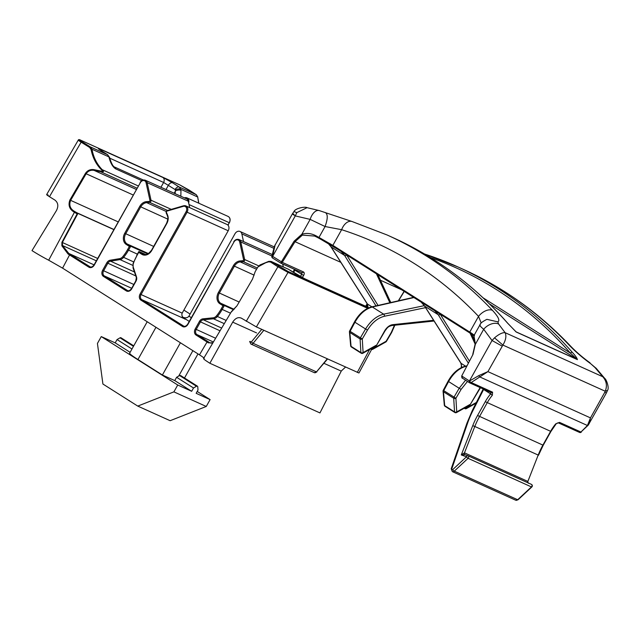 <?xml version="1.0" encoding="UTF-8"?>
<svg xmlns="http://www.w3.org/2000/svg" width="640" height="640" viewBox="0 0 640 640"><rect width="100%" height="100%" fill="white"/><g stroke="black" fill="none" stroke-linecap="round" stroke-linejoin="round"><path stroke-width="0.96" d="M371.6 349.456L358.952 372.992L256.376 326.92L241.56 318.28C238.416 316.784 235.496 318.016 232.8 321.968L209.864 363.256L319.952 412.92L341.352 370.936L345.488 367.12M241.56 318.28L241.008 317.976M180.752 376.048L179.584 375.544L176.608 377.28L174.76 380.592L162.392 375.008L180.416 342.768M162.392 375.008L137.944 359.528A27.544 1.896 -150.8 0 1 129.632 353.192L147.208 321.744M197.208 391.448L210.096 399.608L196.16 393.32L198.008 390.016L197.768 386.832A1.576 0.984 122.3 0 0 197.432 386.184A1.576 0.984 122.3 0 0 196.496 386.256L193.512 387.984L191.664 391.296L177.728 385.008L173.896 391.864L137.768 406.096L102.912 384.032L97.432 343.44L101.264 336.584L177.728 385.008M133.736 345.848L120.968 337.752A1.576 0.984 122.3 0 0 120.032 337.832L117.048 339.56L115.192 342.872L130.12 352.32M115.192 342.872L101.264 336.584M174.76 380.592L191.664 391.296M198.704 203.168L197.664 196.912L196.312 194.728L179.272 187.04L180.736 189.272A3.936 1.752 168.1 0 0 175.4 189.736L163.616 182.464A3.936 3.064 -65.7 0 0 162.88 177.48L172.576 182.8A3.936 2.448 122.3 0 0 168.464 185.128L166.008 189.56M175.128 193.672L175.4 189.736M271.12 261.416L268.824 261.328A0.784 0.44 72.3 0 1 269.024 261.344L271.456 261.6A0.784 0.544 123 0 0 270.584 262.04L268.576 261.832L265.672 262.76L257.984 266.896L260.032 264.912L268.824 261.328A0.784 0.44 72.3 0 0 268.576 261.832M271.12 261.424L288.488 269.288L271.12 261.424M199.472 354.84L207.048 342L196.048 335.04A4.72 3.68 114.3 0 1 195.224 328.944L199.432 321.408A4.72 3.68 114.3 0 1 202.952 318.84L213.096 317.824A5.512 4.296 -65.7 0 0 216.528 315.816A38.56 30.056 -65.7 0 0 221.216 308.904L223 305.712L219.88 303.736A8.656 6.744 114.3 0 1 218.368 292.568L233.392 265.688A8.656 6.744 114.3 0 1 239.904 260.968L242.872 260.704A0.784 0.616 -65.7 0 0 243.568 259.632L239.712 242.056A3.936 3.064 -65.7 0 0 237.208 239.824A3.936 3.064 -65.7 0 0 233.968 241.976L187.936 324.336A4.72 3.68 114.3 0 1 182.52 326.472L140.904 300.12A4.72 3.68 114.3 0 1 140.08 294.032L186.112 211.672A3.936 3.064 -65.7 0 0 186.344 207.616A3.936 3.064 -65.7 0 0 183.304 206.336L166.952 211.112A0.784 0.616 -65.7 0 0 166.4 212.28L167.6 215.176A8.656 6.744 114.3 0 1 166.808 223.52L151.784 250.4A8.656 6.744 114.3 0 1 141.848 254.32L138.728 252.344L136.944 255.536A38.56 30.056 -65.7 0 0 133.4 263.44A5.512 4.296 -65.7 0 0 133.288 267.32L136.496 276.928A4.72 3.68 114.3 0 1 135.976 281.216L131.76 288.76A4.72 3.68 114.3 0 1 126.336 290.896L103.448 276.4A4.72 3.68 114.3 0 1 102.632 270.312L106.84 262.768A4.72 3.68 114.3 0 1 110.136 260.232L119.6 258.648A5.512 4.296 -65.7 0 0 122.752 256.696A38.56 30.056 -65.7 0 0 127.584 249.608L129.368 246.416L126.248 244.432A8.656 6.744 114.3 0 1 124.736 233.272L139.76 206.392A8.656 6.744 114.3 0 1 146.272 201.672L149.24 201.408A0.784 0.616 -65.7 0 0 149.936 200.336L146.072 182.76A3.936 3.064 -65.7 0 0 143.568 180.528A3.936 3.064 -65.7 0 0 140.336 182.68L94.304 265.04A4.72 3.68 114.3 0 1 88.888 267.176L69.56 254.936L62.576 268.144L199.472 354.84C203.408 357.352 204.888 358.576 203.912 358.512A17.456 1.2 29.2 0 0 203.56 358.56A17.456 1.2 29.2 0 0 207.856 361.96L209.864 363.256M255.192 271.656A0.784 0.712 -157.1 0 0 255.144 271.752L252.488 279.16L236.968 305.824L231.56 311.776M246.24 321.32L277.904 266.784L270.584 262.04M62.576 268.144L48.688 260.208L74.424 212.272C69.48 209.392 67.968 205.312 69.888 200.016L85.432 173.368C87.552 170.312 90.472 169.088 94.192 169.696L103.552 171.624L100.424 171.648L94.024 170.36C90.664 169.84 88.032 170.976 86.128 173.76L133.128 194.968M89.648 147.456A0.784 0.432 -58.2 0 1 90.424 146.96L92.008 149.248C93.44 157.312 96.84 164.12 102.2 169.672L103.552 171.624L102.008 170.256C97.16 165.688 93.76 159.816 91.8 152.648L90.984 149.368L89.648 147.456L81.136 142.176L49.472 196.712L54.92 200.088C58.136 202.664 58.656 206.144 56.464 210.536L32 250.616L34.328 252.064A17.456 1.2 29.2 0 0 48.688 260.208M85.432 173.368L86.128 173.76L70.592 200.416C68.832 205.24 70.184 208.928 74.656 211.48L78.392 213.616L77.824 213.624L62.344 242.512L62.496 245.536L68.824 253.472L94.064 264.864M101.128 150.64A3.936 2.448 122.3 0 0 100.96 150.512A3.936 2.448 122.3 0 0 100.768 150.408L107.464 154.648A3.936 2.448 122.3 0 1 107.656 154.752L109.632 157.568A3.936 1.648 167.1 0 0 108.936 156.88L107.464 154.648L90.424 146.96L81.912 141.68C78.92 139.776 78.568 139.304 80.856 140.272L179.872 184.944L196.312 194.728A0.784 0.544 123 0 1 196.352 194.752L197.808 197.08L180.736 189.272L180.96 190.352A3.936 1.752 168.1 0 0 175.624 190.816L174.16 193.232M182.16 316.92C185.208 318.312 187.464 318.056 188.928 316.16L234.952 233.8A4.72 3.68 114.3 0 1 240.016 231.472A4.72 3.68 114.3 0 1 241.84 233.896L243.528 241.584M228.208 230.76A4.72 3.68 -65.7 0 0 227.032 224.48L185.904 205.92A4.72 3.68 114.3 0 1 187.08 212.2L228.208 230.76L182.184 313.12C181.336 315.352 182.312 317.384 185.112 319.208L184.696 318.96M141.848 254.32A0.784 0.488 -57.7 0 1 142.68 253.84L139.04 251.528L138.728 252.344L139.04 251.528L145.704 254.536M129.368 246.416L130.72 246.256L147.752 253.944M189.696 207.632L188.28 201.208A4.72 3.68 -65.7 0 0 186.456 198.784L145.328 180.224A4.72 3.68 114.3 0 1 147.152 182.648L188.28 201.208M184.408 197.856L184.768 197.752A4.72 3.68 114.3 0 1 186.96 197.872A4.72 3.68 114.3 0 1 188.656 202.912M78.392 213.616L113.784 229.584M210.736 343.08L210.064 342.856M223 305.712L224.352 305.552L233.616 309.736M283.328 266.928L282.688 264.008M271.456 261.6L287.888 271.384L367.744 307.416M49.472 196.712C46.152 194.592 45.76 194.072 48.296 195.144M101.192 150.656A3.936 3.064 -65.7 0 0 100.064 149.144L162.88 177.48M141.776 180.648L115.72 168.888A3.936 3.064 -65.7 0 0 114.208 166.872L114.216 166.88C112.912 166.136 111.472 163.4 109.88 158.656L109.88 158.656A3.936 1.648 167.1 0 0 109.184 157.976L108.936 156.88L92.008 149.248L90.984 149.368M367.768 307.224L367.704 307.192A3.936 3.064 114.3 0 0 367.4 307.032L304.584 278.688A3.936 3.064 114.3 0 1 304.88 278.848L295.184 273.528A3.936 2.448 -57.7 0 1 295.376 273.632L295.376 273.632A3.936 2.448 -57.7 0 1 295.544 273.752M366.328 305.776A3.936 2.448 -57.7 0 1 366.992 305.928L367.816 306.456M208.376 342.856L207.048 342A0.784 0.488 -57.7 0 1 207.88 341.52L209.272 342.424A0.784 0.568 -56.7 0 0 208.376 342.856L212.92 342.784M68.064 254A0.784 0.4 -58.4 0 1 68.824 253.472L70.392 254.456A0.784 0.488 -57.7 0 0 69.56 254.936L68.064 254L61.888 245.832L61.92 242.304L77.144 213.872L74.424 212.272L74.656 211.48M367.592 308.296L288.024 272.4L277.904 266.784A0.784 0.544 123 0 1 278.768 266.344M81.912 141.68A0.784 0.432 -58.2 0 0 81.136 142.176C77.816 140.056 77.424 139.544 79.952 140.632M102.008 170.256A0.784 0.504 -51.7 0 0 102.2 169.672L138.192 185.912M196.408 194.8A0.784 0.544 123 0 0 196.352 194.752L189.04 190.016A0.784 0.544 123 0 0 188.992 189.992M252.488 279.16L255.144 271.752A0.784 0.712 -157.1 0 0 255.104 271.896M61.888 245.832L62.496 245.536L96.336 260.808M77.144 213.872L77.824 213.624M76.496 213.52L76.744 212.72L113.848 229.456M94.192 169.696L94.024 170.36L136.232 189.408M100.904 171.144A0.784 0.464 106.5 0 1 100.424 171.648L136.952 188.128M210.096 399.608L206.264 406.464L173.896 391.864M206.264 406.464L170.136 420.704L137.768 406.096M117.048 339.56L131.968 349.008M176.608 377.28L193.512 387.984M606.4 392.928L604.736 392.384L605.24 391.24L607.512 390.416L606.4 392.928L588.192 425.208A1.576 1.072 -140.8 0 1 587.44 425.504L590.48 417.896L589.176 423.76M461.864 376.064L469.48 381.024L478.88 375.568L487.912 371.624L471.208 382.528L492.584 392.176L492.352 395.264L490.616 393.904L491.064 392.496L469.928 382.96M558.16 422.776L555.728 423.864L559.568 422.392L580.944 432.04L587.44 425.504L479.36 376.752L478.88 375.568M502.168 346.112L492.032 340.512L494.528 337.84L502.888 345.072L487.912 371.624L590.48 417.896L604.736 392.384M473.968 335.728L475.376 344.144L472.984 354.416L461.672 376.056L472.984 354.416M515.928 331.784L577.168 359.416L570.432 353.136A1.576 0.928 -41.3 0 1 572.32 352.36C575.296 355.552 576.992 357.976 577.408 359.632L516.272 332.048L507.584 323.152A536.472 418.096 -65.7 0 0 392.944 237.624L387.104 234.984A536.472 418.096 114.3 0 1 492.44 310.32C498.344 316.744 500.144 320.584 497.832 321.856L498.608 324.032A11.808 7.664 142.1 0 0 483.68 329.272C480.28 326.44 479.152 324.96 480.296 324.832M275.2 244.616L272.576 256.336L282.264 262.368L281.376 261.792L294.136 241.16L301.848 234.248C307.136 232.64 312.424 233.488 317.72 236.776A17.456 1.2 29.2 0 0 318.976 237.44L332.864 245.376L469.76 332.064C473.696 334.584 475.176 335.808 474.2 335.736M481.224 323.056L478.528 316.384A524.672 408.896 -65.7 0 0 341.632 229.688L325.072 226.528L310.16 219.384A11.808 6.52 -75.7 0 1 319.12 210.544L307.064 207.672L296.816 212.64L295.272 215.904C291.952 213.784 291.56 213.264 294.096 214.344M317.72 236.776L317.16 237.304L318.368 237.944L318.976 237.44L325.072 226.528C327.96 218.584 327.96 213.888 325.072 212.448M330.336 243.816L330.256 244.608L318.352 237.928A16.664 1.144 -150.8 0 1 317.176 237.312L314.648 236.064L302.392 235.12L295.04 241.696L340.84 262.36M314.776 236.12L317.16 237.304M474.12 335.92L469.824 332.952A0.784 0.488 122.3 0 1 469.792 332.936L431.592 308.744L431.552 307.864M337.872 249.392L319.4 238.48M467.488 381.432L461.12 389.368L455.912 398.256A1.576 0.96 176.6 0 1 453.712 398.248L443.456 391.752A1.576 0.928 174.9 0 1 443.064 391.208L444.304 405.104A1.576 1.576 0 0 0 445.032 406.296A1.576 0.984 122.3 0 0 445.112 406.336M440.232 314.216L469.352 361M466.736 366.136L465.976 366.304C459.072 368.216 453.272 373.296 448.584 381.552L459.2 388.272L465.56 380.184M425.56 307.648L384.376 316.264C377.792 317.952 372.16 322.56 367.488 330.072L362.28 338.96A1.576 0.96 176.6 0 1 360.08 338.952L349.824 332.456A1.576 0.928 174.9 0 1 349.432 331.912L350.672 345.808A1.576 1.576 0 0 0 351.4 347A1.576 0.984 122.3 0 0 351.472 347.04M346.6 254.92L378.048 305.44M372.928 347.624L372.992 348.624L386.104 341.28L391.312 332.392L394.448 325.256M413.92 297.552L372.344 307.008C365.44 308.92 359.64 314 354.952 322.248L365.568 328.976C370.56 320.912 376.584 315.976 383.64 314.16L424.288 305.656M328.136 243.352L331.104 246.888L367.464 304.048L371.88 306.84M376.008 305.904L344.584 255.424L341.144 251.464M319.12 210.544L351.976 221.488A11.808 7.368 107.8 0 0 341.632 229.688L332.864 245.376A0.784 0.488 122.3 0 0 332.928 246.264M498.608 324.032L505.112 332.68L602.776 376.736L594.944 367.496L590.792 363.792C582.408 357.704 575.096 351.368 568.864 344.792A536.472 418.096 -65.7 0 0 463.52 269.464L457.68 266.824A536.472 418.096 114.3 0 1 572.32 352.36M492.44 310.32A11.808 7.048 136.5 0 0 478.528 316.384L469.76 332.064A0.784 0.488 122.3 0 0 469.792 332.936L473.872 335.736M274.376 246.624A1.576 0.904 20.2 0 1 274.4 246.344L292.424 213.8L293.976 211.552L296.816 212.64M497.832 321.856L486.896 319.336M607.512 390.416C609.496 387.96 606.328 379.288 604.872 378.552L602.776 376.736C606.544 380.992 607.36 385.824 605.24 391.24L502.888 345.072C505.848 340.128 506.592 336 505.112 332.68C502.52 332.392 498.992 334.112 494.528 337.84M594.944 367.496A11.808 6.112 -41.2 0 1 596.296 368.424L604.872 378.552M570.256 345.784A11.808 7.048 136.5 0 0 570.256 345.776L570.256 345.776A11.808 7.048 136.5 0 0 568.864 344.792M590.792 363.792L596.296 368.424M421.232 302.192L424.736 306.184L461.104 363.344L461.752 367.424M468.304 363.056L438.216 314.72L434.784 310.768M417.936 299.248A0.784 0.488 122.3 0 0 417.96 300.112L337.96 249.448L337.912 248.568M371.2 349.304A1.576 0.984 -57.7 0 1 371.128 349.256A1.576 1.576 0 0 0 372.736 349.304A1.576 0.776 60.7 0 0 372.992 348.624A1.576 0.96 176.6 0 1 370.984 348.72M386.44 341.376L386.104 341.28A1.576 0.776 60.7 0 1 385.856 341.96A1.576 1.576 0 0 0 386.44 341.376L391.648 332.496L394.872 325.208M384.376 316.264A1.576 1.04 -101.8 0 0 383.64 314.16L372.344 307.008A1.576 1.064 -102.8 0 0 371.712 306.88C364.76 308.792 359.008 313.8 354.464 321.92L354.952 322.248L350.096 331.36A1.576 0.984 122.3 0 0 349.824 332.456L351.064 346.352A1.576 0.928 174.9 0 1 350.672 345.808M354.464 321.92L349.608 331.032L362.28 338.96L363.096 352.592A1.576 0.96 176.6 0 1 360.896 352.584L360.08 338.952A1.576 0.984 -57.7 0 1 360.36 337.864L365.568 328.976L367.488 330.072M375.96 345.928A1.576 0.776 60.7 0 0 376.216 345.248L363.096 352.592A1.576 0.776 60.7 0 1 362.848 353.272L375.96 345.928A1.576 1.576 0 0 0 376.552 345.352L385.088 330.792C387.448 327.728 387.68 326.68 391.736 325.544L434.072 321.024M466.56 406.92L466.624 407.92A1.576 0.96 176.6 0 1 464.616 408.016M476.376 402.456L466.624 407.92A1.576 0.776 60.7 0 1 466.376 408.6L476 403.208M466.48 366.624L465.976 366.304A1.576 1.064 -102.8 0 0 465.344 366.176C458.392 368.088 452.64 373.096 448.096 381.216L448.584 381.552L443.736 390.664A1.576 0.984 122.3 0 0 443.456 391.752L444.696 405.648A1.576 0.928 174.9 0 1 444.304 405.104M448.096 381.216L443.24 390.328L455.912 398.256L456.728 411.888A1.576 0.96 176.6 0 1 454.536 411.88L453.712 398.248A1.576 0.984 -57.7 0 1 453.992 397.16L459.2 388.272L461.12 389.368M469.592 405.224A1.576 0.776 60.7 0 0 469.848 404.544L456.728 411.888A1.576 0.776 60.7 0 1 456.48 412.568L469.592 405.224A1.576 1.576 0 0 0 470.184 404.648L480.472 387.728M588.336 424.944A1.576 1.072 -140.8 0 1 588.192 425.208L580.944 432.04A1.576 1.224 -65.7 0 1 579.544 432.424A1.576 1.576 0 0 0 581.312 432.088M475.224 344.576L483.68 329.272L492.032 340.512L469.416 380.984A1.576 1.08 123 0 0 469.544 382.768L469.6 382.8A1.576 1.072 122.9 0 1 469.48 381.024A1.576 0.432 42.8 0 0 471.208 382.528A1.576 1.224 114.3 0 1 469.688 382.848A1.576 1.072 122.9 0 1 469.6 382.8A1.576 1.576 0 0 0 469.808 382.912L491.184 392.56A1.576 1.224 114.3 0 1 491.064 392.496M274.52 246.152A1.576 0.904 20.2 0 0 274.4 246.344L271.872 256.296L272.576 256.336A1.576 0.888 -58.1 0 0 272.568 258.024A1.576 0.888 -58.1 0 0 272.592 258.04M280.872 263.168L272.688 258.096A1.576 0.872 -58.2 0 1 272.624 258.064A1.576 0.872 -58.2 0 1 272.648 256.376L295.272 215.904L310.16 219.384L301.848 234.248L302.392 235.12M417.896 299.224L417.944 300.096M300.352 276.536L301.728 274.288L303.632 275.424C304.504 273.76 304.448 272.6 303.472 271.936L282.264 262.368L280.888 263.192L272.568 258.024A1.576 1.576 0 0 1 271.872 256.296M280.888 263.192L281.336 261.864M294.264 269.232L294.136 269.752L301.728 274.288L301.704 272.576L281.064 263.264M461.872 376.2L462.448 378.168C462.096 378.456 461.832 377.752 461.672 376.056M483.72 389.192L483.2 388.96M492.352 395.264A39.352 30.664 -65.7 0 0 487.216 402.752L479.504 416.552A62.96 49.064 -65.7 0 0 474.808 426.472L464.48 452.84L527.864 481.432L538.192 455.064L474.808 426.472L472.752 425.656L461.272 454.952L464.48 452.84A1.576 1.224 -65.7 0 0 464.992 454.68L461.272 454.952L466.488 456.8A1.576 0.464 47 0 0 468.064 458.328L454.296 471.144A2.36 1.84 114.3 0 1 452.312 471.608L515.696 500.2A2.36 1.84 -65.7 0 0 517.68 499.736L454.296 471.144A1.576 0.464 47 0 1 452.72 469.608L466.488 456.8A1.576 0.984 -70.5 0 1 467.912 455.72L467.912 455.72A1.576 0.984 -70.5 0 1 467.96 455.744A1.576 1.224 114.3 0 1 468.064 458.328L531.44 486.92A1.576 0.464 47 0 0 531.84 486.952A1.576 1.576 0 0 0 531.416 484.368A1.576 1.224 -65.7 0 0 531.336 484.336L468.104 455.808M527.864 482.76A1.576 1.224 -65.7 0 1 527.864 481.432L538.192 455.064A62.96 49.064 114.3 0 1 542.88 445.144L550.592 431.344A39.352 30.664 114.3 0 1 555.728 423.864M149.936 200.336L151.016 200.224A1.576 1.224 114.3 0 1 149.616 202.368L167.544 210.456M166.4 212.28L166.264 212.912M243.568 259.632L244.648 259.52A1.576 1.224 114.3 0 1 243.248 261.664L257.328 268.016M178.688 376.072L192.888 350.664M137.944 359.528L155.968 327.288M160.952 187.272L163.616 182.464L109.768 158.176M241.84 233.896L273.784 248.304M183.712 205.808A4.72 3.68 114.3 0 1 185.904 205.92L183.536 205.784A0.784 0.408 -106.3 0 1 183.712 205.808M143.888 254.384L142.68 253.84A7.872 6.136 -65.7 0 0 143.28 254.16C145.392 254.632 146.616 254.664 146.952 254.264C147.16 254.84 148.696 253.488 151.552 250.224L151.784 250.4M149.24 201.408A0.784 0.448 84.9 0 0 149.616 202.368L146.648 202.632A7.872 6.136 -65.7 0 0 140.728 206.92L125.704 233.808A7.872 6.136 -65.7 0 0 127.08 243.952L130.72 246.256L128.552 250.136L137.392 254.128M127.584 249.608L128.552 250.136A39.352 30.664 114.3 0 1 123.616 257.368L133.648 261.896M126.248 244.432A0.784 0.488 -57.7 0 1 127.08 243.952L148.416 253.576M124.736 233.272L153.672 246.424M139.76 206.392L167.84 219.152M146.272 201.672A0.784 0.448 84.9 0 0 146.648 202.632L166.184 211.448M146.072 182.76L147.152 182.648L151.016 200.224L171.272 209.368M227.928 225.104L229.264 222.704L189.016 204.552M229.264 222.704A4.72 3.68 -65.7 0 0 228.088 216.424C230.216 217.632 230.664 219.744 229.432 222.76L229.264 222.704M61.92 242.304L97.656 258.44M69.888 200.016L118.104 221.848M180.96 190.352L180.84 196.248M115.72 168.888C112.88 167.104 110.704 163.464 109.184 157.976M366.992 304.704L367.672 305.008M242.872 260.704A0.784 0.448 84.9 0 0 243.248 261.664L240.28 261.928A7.872 6.136 -65.7 0 0 234.368 266.216L219.344 293.104A7.872 6.136 -65.7 0 0 220.712 303.248L224.352 305.552L222.184 309.432L230.504 313.184M221.216 308.904L222.184 309.432A39.352 30.664 114.3 0 1 217.4 316.488L226.192 320.448M219.88 303.736A0.784 0.488 -57.7 0 1 220.712 303.248L234.104 309.288M218.368 292.568L239.08 302.008M233.392 265.688L254.144 275.144M239.904 260.968A0.784 0.448 84.9 0 0 240.28 261.928L256.576 269.28M272.296 254.56L238.96 239.52A4.72 3.68 114.3 0 1 240.784 241.944L244.648 259.52L258.792 265.904M239.712 242.056L240.784 241.944L271.944 256.008M188.928 316.16L191.32 317.68M186.112 211.672L187.08 212.2L141.056 294.56L182.184 313.12M132.704 265.32L120.016 259.6L110.552 261.184A3.936 3.064 -65.7 0 0 107.808 263.304L103.6 270.84A3.936 3.064 -65.7 0 0 104.288 275.912L131.688 288.28M103.448 276.4A0.784 0.488 -57.7 0 1 104.288 275.912L127.768 290.68M184.296 318.688L141.736 299.632L183.944 326.256M224.28 323.656L213.48 318.784L203.336 319.8A3.936 3.064 -65.7 0 0 200.408 321.944L196.192 329.48A3.936 3.064 -65.7 0 0 196.88 334.552L213.392 342M196.048 335.04A0.784 0.488 -57.7 0 1 196.88 334.552L207.88 341.52M189.24 321.408L182.96 317.432M182.784 317.208L183.264 317.424M190.104 314.056L183.864 310.112A3.936 3.064 114.3 0 0 183.928 310.136A0.784 0.488 122.3 0 1 183.96 310.16L190.104 314.048M70.392 254.456L90.312 266.96M88.888 267.176A0.784 0.488 -57.7 0 1 89.72 266.688A3.936 3.064 -65.7 0 0 90.016 266.848C91.328 267.416 92.68 266.752 94.072 264.856L94.304 265.04M140.08 294.032L141.056 294.56A3.936 3.064 -65.7 0 0 141.736 299.632A0.784 0.488 -57.7 0 0 140.904 300.12M182.52 326.472A0.784 0.488 -57.7 0 1 183.352 325.992A3.936 3.064 -65.7 0 0 183.648 326.152C184.96 326.712 186.312 326.048 187.704 324.152L187.936 324.336M366.448 305.584L366.992 305.928M367.704 307.192L304.88 278.848M295.184 273.528L288.488 269.288A3.936 2.448 -57.7 0 1 288.68 269.392A3.936 2.448 -57.7 0 1 288.856 269.52M357.28 372.44L369.632 349.472M287.888 271.384A0.784 0.616 114.3 0 1 288.024 272.4L256.376 326.92M100.768 150.408C97.92 148.552 97.68 148.128 100.064 149.144M172.576 182.8L179.272 187.04A3.936 2.448 122.3 0 0 175.16 189.368M202.952 318.84A0.784 0.448 84.3 0 0 203.336 319.8L221.664 328.072M199.432 321.408L220.04 330.8M195.224 328.944L215.624 338.248M126.336 290.896A0.784 0.488 -57.7 0 1 127.176 290.408A3.936 3.064 -65.7 0 0 127.472 290.568C128.784 291.136 130.128 290.464 131.52 288.576L131.76 288.76M102.632 270.312L133.816 284.472M110.136 260.232A0.784 0.44 80.5 0 0 110.552 261.184L134.384 271.936M106.84 262.768L135.704 275.888M122.752 256.696L123.616 257.368A6.296 4.904 114.3 0 1 120.016 259.6A0.784 0.44 80.5 0 1 119.6 258.648M216.528 315.816L217.4 316.488A6.296 4.904 114.3 0 1 213.48 318.784A0.784 0.448 84.3 0 1 213.096 317.824M323.976 363.32L341.256 371.12M232.696 322.144L256.584 332.92M229.296 222.648L228.048 225.24M197.736 197.288L198.84 203.232M236.968 305.824L252.504 279.136M203.56 358.56L231.48 311.536L236.984 305.792M233.968 241.976L187.704 324.152M183.304 206.336A0.784 0.408 -106.3 0 1 183.536 205.784L167.184 210.56A0.784 0.408 -106.3 0 1 167.36 210.576M166.952 211.112A0.784 0.408 -106.3 0 1 167.184 210.56L166.24 211.336L166.128 212.784L167.456 215.808M167.6 215.176L167.32 215.68C167.248 216.4 169.024 216.76 166.576 223.336L151.552 250.224M136.944 255.536L133.104 263.384L133.136 267.904M133.288 267.32L132.992 267.768L136.344 277.512M136.496 276.928L135.736 281.04L131.52 288.576M140.336 182.68L94.072 264.856M120.032 337.832L133.464 346.336M179.584 375.544L196.496 386.256M327.528 359.016L316.48 371.904L253.096 343.304A2.36 1.84 114.3 0 1 250.864 344.032L314.24 372.632A2.36 1.84 -65.7 0 0 316.48 371.904L327.224 358.88M263.848 330.288L253.096 343.304L251.352 341.952L261.76 329.352M485.272 401.688L550.928 431.456L543.216 445.256L477.56 415.488L485.272 401.688A40.928 31.896 114.3 0 1 490.616 393.904L483.616 389.472L472.824 410.776A77.128 60.104 -65.7 0 0 467.584 423.152L451.792 468.88A0.784 0.616 -65.7 0 0 452.72 469.608M398.304 300.832L404.104 291.336M380.44 280.224L401.72 289.824M294.136 241.16L295.04 241.696L282.28 262.336M303.632 275.424L302.304 277.576M365.648 306.24L367.008 304.016M469.752 332.912L431.632 308.768M417.872 300.056L338 249.472M515.696 500.2L518.072 499.76A1.576 0.464 47 0 1 517.68 499.736L531.44 486.92A1.576 1.224 -65.7 0 0 531.416 484.368L468.032 455.768A1.576 1.576 0 0 0 467.912 455.72L464.992 454.68A1.576 1.224 -65.7 0 0 465.008 454.688L465.016 454.696M465.064 454.712L467.864 455.704M470.184 404.648L480.136 387.576M475.056 343.88L470.056 333.104M376.552 345.352L384.744 330.688C386.952 327.184 389.568 325.176 392.584 324.672L433.608 320.296M389.856 302.752L376.416 273.808M346.64 254.992A1.576 1.192 148.1 0 1 344.584 255.424L331.104 246.888A1.576 1.168 147.5 0 1 330.816 246.608L328.064 243.312M330.816 246.608L367.184 303.768A1.576 1.168 147.5 0 0 367.464 304.048L368.12 308.128M424.528 254A536.472 418.096 114.3 0 1 457.68 266.824L424.52 253.992M454.944 412.568A1.576 0.984 -57.7 0 1 454.872 412.528L445.032 406.296A1.576 0.984 122.3 0 1 444.696 405.648L454.536 411.88A1.576 0.984 -57.7 0 0 454.872 412.528A1.576 1.576 0 0 0 456.48 412.568M464.84 408.6A1.576 0.984 -57.7 0 1 464.76 408.56A1.576 0.984 -57.7 0 1 464.456 408.104M440.28 314.288A1.576 1.192 148.1 0 1 438.216 314.72L424.736 306.184A1.576 1.168 147.5 0 1 424.448 305.904L460.816 363.064A1.576 1.168 147.5 0 0 461.104 363.344L465.512 366.136M431.512 308.688L417.992 300.136A0.784 0.488 122.3 0 1 417.96 300.112L431.536 308.712A0.784 0.488 122.3 0 0 431.576 308.728M370.6 348.928L371.128 349.256A1.576 0.984 -57.7 0 1 370.824 348.808M361.312 353.272A1.576 0.984 -57.7 0 1 361.232 353.232L351.4 347A1.576 0.984 122.3 0 1 351.064 346.352L360.896 352.584A1.576 0.984 -57.7 0 0 361.232 353.232A1.576 1.576 0 0 0 362.848 353.272M392.584 324.672A1.576 1.088 83.9 0 1 391.736 325.544M337.88 248.552A0.784 0.488 122.3 0 0 337.904 249.416L330.28 244.624M431.512 307.848A0.784 0.488 122.3 0 0 431.536 308.712L431.608 308.752M294.728 269.848A40.928 31.896 114.3 0 1 293.72 272.584M250.864 344.032L249.664 341.504L250.312 341.424A0.784 0.616 -65.7 0 0 251.352 341.952M303.472 271.936A1.576 1.224 114.3 0 1 301.824 272.64L301.824 272.64A1.576 1.224 114.3 0 1 301.704 272.576M469.464 382.704L462.576 378.24M462.44 378.16L469.544 382.768A1.576 1.08 123 0 0 469.576 382.784M472.752 425.656A64.536 50.296 114.3 0 1 477.56 415.488M472.824 410.776L472.32 410.472L483.112 389.168M492.584 392.176A1.576 1.224 114.3 0 1 491.184 392.56M467.584 423.152L466.992 423.048L451.2 468.776L452.312 471.608M451.792 468.88L451.2 468.776M559.568 422.392A1.576 1.224 -65.7 0 1 558.184 422.784L579.544 432.424A1.576 1.224 -65.7 0 1 579.424 432.36L558.288 422.824M515.808 331.696L516.032 331.84A1.576 1.224 114.3 0 1 516.272 332.048M577.408 359.632A1.576 1.224 114.3 0 0 577.168 359.416L489.336 303.8M483.08 297.816L570.432 353.136A534.904 416.872 -65.7 0 0 430.416 257.552M184.512 378L197.984 353.896M255.36 271.32L257.984 266.904M240.016 231.472L274.208 246.896M186.96 197.872L228.088 216.424M367 304.68L367.664 304.976M107.656 154.752L99.496 149.568M143.312 180.008L114.208 166.872M109.632 157.568L109.88 158.656M304.584 278.688L288.136 269.096M367.4 307.032L368.2 307.36M46.632 194.6L78.288 140.072C78.544 139.408 79.376 139.464 80.792 140.24L179.808 184.912L189.04 190.016M213.04 342.584L211.808 343.12L210.032 342.84M238.96 239.52C236.784 238.92 235.04 239.68 233.728 241.792M138.792 251.624L136.712 255.352M145.328 180.224C143.152 179.624 141.408 180.384 140.096 182.496M180.472 375.44L197.432 386.184M472.776 354.288L475.08 344.4L473.832 335.808L479.872 325C480.016 323.528 482.368 321.632 486.936 319.328M351.976 221.488L387.104 234.984M293.976 211.552C295.304 208.184 305.232 206.376 307.064 207.672M463.52 269.464C503.576 287.6 539.16 313.04 570.256 345.776C575.904 351.696 582.504 357.4 590.08 362.88M464.24 408.224L464.76 408.56A1.576 1.576 0 0 0 466.376 408.6M367.184 303.768L367.808 306.104L367.568 308.392M372.736 349.304L385.856 341.96M390.792 302.544L377.888 274.736M413.608 297.352L371.712 306.88M349.608 331.032A1.576 1.576 0 0 0 349.432 331.912M421.176 302.152L424.448 305.904M460.816 363.064L461.44 365.408L461.208 367.688M474.712 340.904L471.544 334.072M466.888 365.824L465.344 366.176M443.24 390.328A1.576 1.576 0 0 0 443.064 391.208M404.248 291.424L398.536 300.784M280.984 263.24L301.824 272.64M294.136 269.752L293.208 272.264M365.96 306.376L367.352 304.112M316.848 371.952L314.24 372.632M472.32 410.472L466.992 423.048M556.104 423.912L550.928 431.456M518.072 499.76L531.84 486.952M543.216 445.256L538.504 455.232M528.368 483.28L527.92 482.24M515.928 331.776L507.784 323.304C474.96 286 436.68 257.44 392.944 237.624"/></g></svg>
